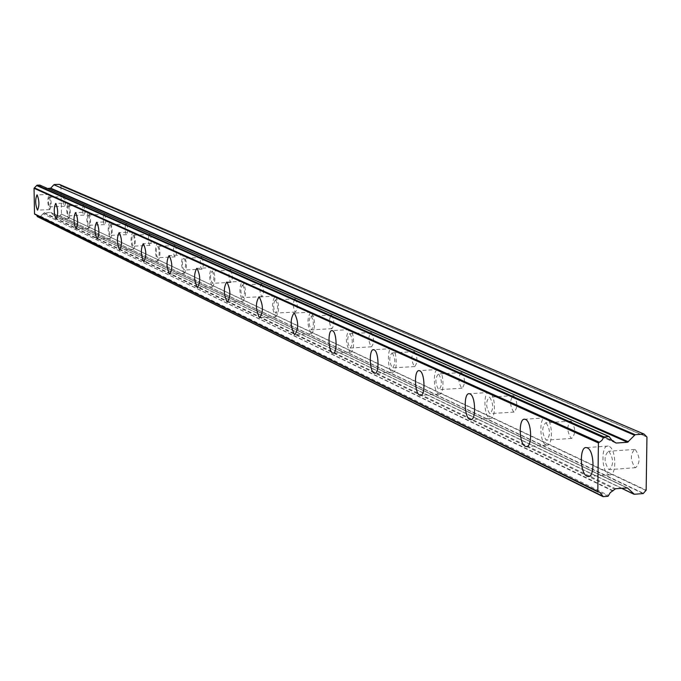 <?xml version="1.0" encoding="UTF-8"?>
<svg xmlns="http://www.w3.org/2000/svg" width="681" height="681" viewBox="0 0 681 681"><rect width="100%" height="100%" fill="white"/><g stroke="black" fill="none" stroke-linecap="round" stroke-linejoin="round"><path stroke-width="0.51" stroke-dasharray="3.4 2.55" d="M608.95 451.46C613.683 458.832 613.802 464.885 609.308 469.626L608.72 469.456C604.013 462.076 603.894 456.023 608.38 451.299L608.95 451.46M635.322 449.579C640.14 456.917 640.251 462.952 635.662 467.685L635.067 467.515C630.274 460.169 630.163 454.133 634.743 449.417L635.322 449.579M49.39 197.201L50.547 202.3L49.653 206.854L48.887 205.526L48.402 201.729L48.683 198.137L49.39 197.201M64.244 196.622L65.419 201.712L65.274 204.589L64.499 206.266L63.716 204.938L63.231 201.15L63.52 197.558L64.244 196.622M68.398 205.841L69.624 211.101L69.471 214.064L68.67 215.783L67.853 214.413L67.351 210.497L67.649 206.794L68.398 205.841M83.669 205.228L84.912 210.48L84.759 213.442L83.933 215.162L83.099 213.783L82.588 209.876L82.903 206.19L83.669 205.228M88.607 215.017L89.901 220.448L89.569 224.27L88.879 225.275L88.011 223.845L87.474 219.81L87.806 216.005L88.607 215.017M104.321 214.379L105.095 215.758L105.64 219.801L105.3 223.606L104.585 224.611L103.699 223.189L103.163 219.154L103.503 215.358L104.321 214.379M110.126 224.798L110.926 226.237L111.488 230.416L111.309 233.566L110.399 235.379L109.471 233.889L108.909 229.727L109.266 225.803L110.126 224.798M126.308 224.117L127.347 226.432L127.696 229.718L127.509 232.859L126.572 234.681L125.627 233.191L125.057 229.037L125.423 225.122L126.308 224.117M133.076 235.226L133.936 236.724L134.532 241.04L134.148 245.1L133.357 246.164L132.369 244.615L131.774 240.308L132.157 236.256L133.076 235.226M149.76 234.502L150.867 236.911L151.242 240.308L150.841 244.351L150.033 245.415L149.02 243.875L148.424 239.567L148.816 235.532L149.76 234.502M157.626 246.377L158.537 247.944L159.167 252.413L158.954 255.767L157.907 257.69L156.843 256.073L156.213 251.612L156.63 247.441L157.626 246.377M174.838 245.611L176.013 248.114L176.405 251.621L176.183 254.975L175.111 256.899L174.03 255.281L173.391 250.838L173.817 246.667L174.838 245.611M183.93 258.337L184.909 259.963L185.581 264.594L185.13 268.918L184.219 270.042L183.078 268.357L182.414 263.734L182.857 259.418L183.93 258.337M201.704 257.512C203.781 261.921 203.874 265.82 201.985 269.199L200.818 267.514L200.146 262.909L200.614 258.601L201.704 257.512M212.2 271.183C214.37 275.779 214.472 279.831 212.489 283.322L212.302 283.27C210.131 278.657 210.037 274.605 212.012 271.132L212.2 271.183M230.578 270.297C232.791 274.894 232.885 278.929 230.859 282.411L230.672 282.36C228.458 277.763 228.365 273.719 230.391 270.255L230.578 270.297M242.649 285.016C244.981 289.825 245.083 294.022 242.947 297.623L242.734 297.563C240.402 292.745 240.308 288.548 242.445 284.964L242.649 285.016M261.666 284.071C264.049 288.863 264.151 293.06 261.955 296.652L261.742 296.593C259.367 291.791 259.274 287.595 261.461 284.02L261.666 284.071M275.55 299.963C278.069 304.986 278.171 309.361 275.848 313.073L275.618 313.005C273.107 307.974 273.004 303.607 275.32 299.904L275.55 299.963M295.256 298.95C297.827 303.964 297.92 308.314 295.554 312.026L295.316 311.958C292.753 306.944 292.66 302.585 295.026 298.891L295.256 298.95M311.2 316.163C313.924 321.432 314.026 325.978 311.515 329.817L311.251 329.74C308.536 324.462 308.433 319.917 310.953 316.095L311.2 316.163M331.656 315.073C334.431 320.317 334.533 324.863 331.953 328.685L331.69 328.617C328.923 323.356 328.821 318.819 331.4 315.005L331.656 315.073M349.983 333.784C352.937 339.317 353.039 344.058 350.289 348.025L350 347.94C347.055 342.398 346.952 337.657 349.693 333.707L349.983 333.784M371.23 332.6C374.235 338.108 374.337 342.841 371.528 346.799L371.23 346.723C368.234 341.198 368.132 336.465 370.941 332.524L371.23 332.6M392.299 353.013C395.516 358.836 395.627 363.799 392.622 367.893L392.282 367.8C389.081 361.969 388.979 357.014 391.975 352.928L392.299 353.013M414.414 351.728C417.691 357.525 417.793 362.471 414.72 366.565L414.38 366.472C411.111 360.666 411.018 355.72 414.082 351.643L414.414 351.728M438.675 374.09C442.19 380.228 442.301 385.429 439.007 389.668L438.624 389.566C435.116 383.412 435.014 378.219 438.309 373.988L438.675 374.09M461.718 372.686C465.302 378.806 465.404 383.982 462.033 388.221L461.65 388.119C458.075 381.981 457.981 376.806 461.343 372.584L461.718 372.686M489.724 397.287C493.58 403.79 493.699 409.238 490.056 413.639L489.622 413.512C485.774 407 485.664 401.552 489.298 397.168L489.724 397.287M513.78 395.746C517.713 402.224 517.824 407.655 514.104 412.056L513.653 411.928C509.737 405.433 509.635 400.002 513.346 395.627L513.78 395.746M546.179 422.935C550.444 429.847 550.554 435.585 546.52 440.147L546.017 440.003C541.77 433.082 541.659 427.345 545.685 422.799L546.179 422.935M571.342 421.241C575.683 428.119 575.794 433.84 571.674 438.402L571.155 438.258C566.83 431.362 566.728 425.642 570.84 421.105L571.342 421.241M608.652 474.589L609.58 474.861C616.833 476.462 616.288 448.822 609.018 446.31L608.133 446.064C600.923 444.582 601.425 471.873 608.652 474.589M49.602 209.578L49.756 209.62C51.696 205.1 51.552 200.044 49.338 194.451L49.194 194.408C47.261 198.912 47.398 203.968 49.602 209.578M68.611 218.584L68.781 218.635C70.833 213.996 70.696 208.786 68.355 203.006L68.194 202.964C66.142 207.586 66.278 212.787 68.611 218.584M88.811 228.161L88.99 228.212C91.186 223.453 91.041 218.082 88.564 212.097L88.385 212.055C86.198 216.796 86.342 222.168 88.811 228.161M110.313 238.359L110.518 238.41C112.859 233.523 112.714 227.982 110.084 221.785L109.888 221.734C107.547 226.603 107.692 232.144 110.313 238.359M133.263 249.237L133.476 249.297C135.987 244.266 135.842 238.537 133.033 232.11L132.829 232.059C130.326 237.065 130.471 242.794 133.263 249.237M157.796 260.866L158.035 260.934C160.725 255.758 160.571 249.833 157.583 243.16L157.354 243.1C154.672 248.25 154.817 254.166 157.796 260.866M184.083 273.328L184.355 273.404C187.241 268.076 187.088 261.947 183.896 255L183.64 254.932C180.754 260.236 180.908 266.365 184.083 273.328M212.336 286.718L212.625 286.803C215.741 281.313 215.588 274.954 212.166 267.718L211.885 267.65C208.778 273.107 208.922 279.465 212.336 286.718M242.759 301.138L243.091 301.232C246.454 295.58 246.301 288.974 242.623 281.432L242.308 281.347C238.954 286.973 239.099 293.571 242.759 301.138M275.635 316.725L276.009 316.827C279.653 310.996 279.491 304.126 275.524 296.235L275.175 296.141C271.54 301.947 271.693 308.808 275.635 316.725M311.26 333.613L311.677 333.733C315.635 327.706 315.473 320.555 311.191 312.29L310.8 312.179C306.85 318.18 307.003 325.322 311.26 333.613M350 351.975L350.468 352.111C354.946 353.124 354.46 331.17 349.974 329.74L349.532 329.621C345.224 335.818 345.378 343.267 350 351.975M392.282 372.022L392.809 372.175C397.695 373.273 397.202 350.375 392.307 348.791L391.796 348.655C386.936 347.625 387.404 370.294 392.282 372.022M438.607 393.976L439.211 394.154C444.565 395.355 444.063 371.434 438.692 369.664L438.121 369.511C432.784 368.395 433.261 392.06 438.607 393.976M489.588 418.151L490.286 418.347C496.177 419.658 495.657 394.622 489.75 392.639L489.094 392.46C483.229 391.243 483.714 416.006 489.588 418.151M545.966 444.872L546.766 445.11C553.287 446.549 552.759 420.279 546.222 418.057L545.464 417.845C538.977 416.5 539.471 442.471 545.966 444.872M608.048 496.279L40.29 216.592L37.617 216.703L603.238 496.645M40.29 216.592L40.673 216.243L608.771 495.589M613.947 441.279L42.656 187.667L43.652 188.577L47.542 188.501M646.95 437.032L60.958 185.956L61.435 214.072L646.158 490.226M645.928 490.524L61.435 214.072M609.521 437.125L40.043 185.232M40.119 185.402L41.652 187.343L611.053 439.977M644.32 434.308L59.298 184.355M59.443 184.474L60.958 185.956M61.307 214.217L59.971 215.664L643.451 493.325M643.187 493.58L59.971 215.664M59.834 215.792L54.897 215.996L634.326 494.261M621.634 488.26L54.897 215.996M54.42 215.817L50.649 212.481L44.376 212.736L43.116 213.8L613.3 490.805M612.9 491.052L43.116 213.8M42.894 213.919L40.673 216.243M36.561 215.102L34.867 214.243M615.377 442.727L43.465 188.45M60.83 185.811L646.729 436.768M598.003 491.929L598.429 492.142M44.376 212.736L615.624 488.72M626.912 487.86L50.649 212.481M51.126 212.659L627.107 487.86M615.275 442.616L43.95 188.637M43.899 212.949L614.764 489.162M635.662 467.685L609.308 469.626M64.499 206.266L49.653 206.854M83.933 215.162L68.67 215.783M104.585 224.611L88.879 225.275M126.572 234.681L110.399 235.379M150.033 245.415L133.357 246.164M175.111 256.899L157.907 257.69M201.985 269.199L184.219 270.042M230.859 282.411L212.489 283.322M261.955 296.652L242.947 297.623M295.554 312.026L275.848 313.073M331.953 328.685L311.515 329.817M371.528 346.799L350.289 348.025M414.72 366.565L392.622 367.893M462.033 388.221L439.007 389.668M514.104 412.056L490.056 413.639M571.674 438.402L546.52 440.147M609.58 474.861L588.81 476.402M49.756 209.62L37.651 210.106M68.781 218.635L56.336 219.146M88.99 228.212L76.195 228.756M110.518 238.41L97.349 238.988M133.476 249.297L119.916 249.901M158.035 260.934L144.049 261.581M184.355 273.404L169.927 274.094M212.625 286.803L197.728 287.544M243.091 301.232L227.692 302.024M276.009 316.827L260.074 317.678M311.677 333.733L295.179 334.652M350.468 352.111L333.367 353.099M392.809 372.175L375.069 373.248M439.211 394.154L420.781 395.32M490.286 418.347L471.116 419.624M546.766 445.11L526.83 446.506M615.692 442.948L43.652 188.577M634.743 449.417L608.38 451.299M64.15 196.596L49.296 197.175M83.567 205.202L68.296 205.815M104.21 214.345L88.496 214.992M126.181 224.083L109.999 224.764M149.624 234.468L132.94 235.192M174.685 245.569L157.473 246.343M201.542 257.469L183.768 258.295M230.391 270.255L212.012 271.132M261.461 284.02L242.445 284.964M295.026 298.891L275.32 299.904M331.4 315.005L310.953 316.095M370.941 332.524L349.693 333.707M414.082 351.643L391.975 352.928M461.343 372.584L438.309 373.988M513.346 395.627L489.298 397.168M570.84 421.105L545.685 422.799M599.987 492.559L35.787 214.515M612.168 440.709L41.652 187.343M608.133 446.064L586.443 447.604M49.194 194.408L37.004 194.877M68.194 202.964L55.663 203.457M88.385 212.055L75.489 212.574M109.888 221.734L96.608 222.287M132.829 232.059L119.132 232.647M157.354 243.1L143.223 243.73M183.64 254.932L169.05 255.605M211.885 267.65L196.792 268.365M242.308 281.347L226.688 282.113M275.175 296.141L258.984 296.967M310.8 312.179L293.996 313.073M349.532 329.621L332.073 330.583M391.796 348.655L373.631 349.702M438.121 369.511L419.181 370.651M489.094 392.46L469.311 393.72M545.464 417.845L524.77 419.232M627.473 487.962L50.964 212.54M621.515 488.268L54.582 215.928M610.976 439.909L42.545 187.59"/><path stroke-width="1.02" d="M586.979 476.198L587.899 476.47C595.024 478.088 594.47 450.379 587.311 447.851L586.443 447.604C579.344 446.098 579.871 473.465 586.979 476.198M37.421 210.071L37.574 210.114C39.472 205.585 39.328 200.52 37.149 194.919L37.004 194.877C35.114 199.388 35.259 204.445 37.421 210.071M56.089 219.103L56.251 219.154C58.268 214.506 58.123 209.297 55.816 203.5L55.663 203.457C53.654 208.08 53.79 213.298 56.089 219.103M75.923 228.714L76.102 228.756C78.247 223.998 78.102 218.618 75.659 212.625L75.489 212.574C73.344 217.324 73.488 222.704 75.923 228.714M97.042 238.937L97.238 238.988C99.528 234.094 99.383 228.544 96.796 222.338L96.608 222.287C94.31 227.165 94.455 232.715 97.042 238.937M119.575 249.85L119.788 249.91C122.248 244.879 122.095 239.142 119.337 232.706L119.132 232.647C116.681 237.66 116.826 243.389 119.575 249.85M143.674 261.521L143.912 261.589C146.543 256.405 146.389 250.48 143.453 243.789L143.223 243.73C140.592 248.88 140.746 254.813 143.674 261.521M169.501 274.026L169.765 274.102C172.599 268.774 172.438 262.628 169.297 255.673L169.05 255.605C166.224 260.908 166.368 267.054 169.501 274.026M197.252 287.467L197.541 287.552C200.597 282.053 200.435 275.686 197.073 268.442L196.792 268.365C193.744 273.83 193.898 280.197 197.252 287.467M227.156 301.947L227.48 302.041C230.774 296.371 230.612 289.765 226.994 282.198L226.688 282.113C223.394 287.748 223.547 294.362 227.156 301.947M259.461 317.593L259.819 317.695C263.394 311.847 263.232 304.969 259.333 297.061L258.984 296.967C255.418 302.781 255.579 309.659 259.461 317.593M294.473 334.55L294.882 334.66C298.763 328.625 298.601 321.466 294.379 313.175L293.996 313.073C290.123 319.074 290.276 326.233 294.473 334.55M332.558 352.988L333.018 353.124C337.418 354.146 336.916 332.149 332.507 330.702L332.073 330.583C327.689 329.63 328.165 351.422 332.558 352.988M374.124 373.12L374.644 373.273C379.445 374.38 378.942 351.439 374.124 349.838L373.631 349.702C368.847 348.672 369.332 371.383 374.124 373.12M419.683 395.176L420.271 395.355C425.54 396.563 425.021 372.592 419.743 370.813L419.181 370.651C413.937 369.528 414.423 393.243 419.683 395.176M469.83 419.462L470.511 419.666C476.3 420.986 475.772 395.891 469.958 393.899L469.311 393.72C463.548 392.486 464.042 417.308 469.83 419.462M525.298 446.319L526.081 446.557C532.491 448.013 531.946 421.675 525.519 419.445L524.77 419.232C518.394 417.879 518.896 443.901 525.298 446.319M603.238 496.645L600.072 492.601L597.816 491.418L598.412 442.939L601.783 440.505L603.996 436.879L609.137 436.589L612.168 440.709L616.22 443.042L627.542 442.25L635.177 434.699L644.064 434.086L646.95 437.032L646.158 490.226L643.187 493.58L634.326 494.261L627.473 487.962L615.624 488.72L610.219 492.686L608.065 496.279L603.238 496.645M47.542 188.501L50.7 188.177L53.884 184.755L634.317 435.142M616.228 443.042L615.275 442.616M599.05 442.114L34.39 187.871L36.655 185.538L603.264 437.56M603.996 436.879L37.046 185.189L36.655 185.538M37.046 185.189L39.719 185.087L608.814 436.538M635.177 434.699L53.884 184.755M54.352 184.534L59.298 184.355L644.064 434.086M602.532 496.066L37.617 216.703M37.217 216.388L36.561 215.102M597.816 491.418L34.518 213.851L598.003 491.929M34.518 213.851L34.05 188.288L598.412 442.939M50.232 188.399L627.542 442.25M627.107 487.86L627.763 488.175M633.483 493.946L621.634 488.26M628.401 441.807L50.7 188.177M611.053 439.977L613.555 441.084M588.81 476.402L587.899 476.47M375.069 373.248L374.644 373.273M420.781 395.32L420.271 395.355M471.116 419.624L470.511 419.666M526.83 446.506L526.081 446.557M609.137 436.589L39.898 185.121M598.19 492.074L34.731 214.2M602.889 496.577L37.421 216.66M633.764 494.159L621.515 488.268M613.76 441.143L610.976 439.909"/></g></svg>
